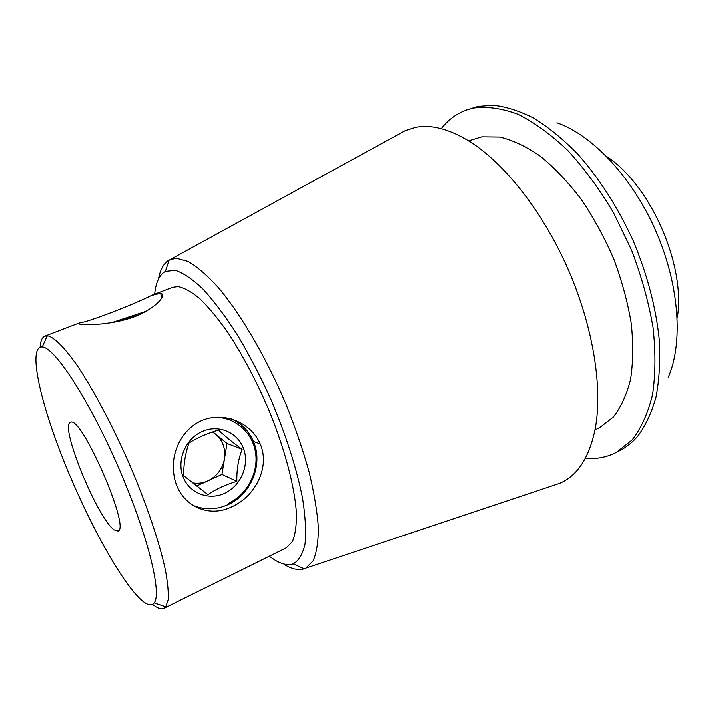 <?xml version="1.0" encoding="UTF-8"?>
<svg xmlns="http://www.w3.org/2000/svg" width="714" height="714" viewBox="0 0 714 714"><rect width="100%" height="100%" fill="white"/><g stroke="black" fill="none" stroke-linecap="round" stroke-linejoin="round"><path stroke-width="1.07" d="M114.249 529.931C97.72 519.114 59.2 425.089 70.418 422.402C80.655 413.79 131.189 529.377 117.917 531.038L114.249 529.931M160.355 293.329L160.534 293.347C167.156 294.123 157.401 307.368 136.017 316.168C114.517 324.584 87.242 325.495 80.441 324.272L79.727 324.147C78.201 323.861 78.21 323.433 79.754 322.88C87.617 322.246 132.34 305.11 151.413 295.516L160.355 293.329M232.353 506.529C207.042 519.489 177.402 503.941 173.814 473.873C170.387 450.686 183.882 426.079 205.23 419.252C226.731 412.299 251.73 423.688 260.208 443.894C270.311 466.795 255.514 496.168 232.353 506.529M230.943 418.707C241.386 423.197 248.891 430.774 253.461 441.43C263.341 463.904 251.39 494.222 228.382 504.477C216.155 509.966 204.088 510.144 192.2 505.003M677.274 318.033C686.163 266.019 650.829 185.221 606.614 156.42M154.661 294.204C155.831 282.378 159.4 274.783 165.38 271.418L175.251 270.356C183.284 272.926 192.548 279.201 203.044 289.17C214.084 301.254 225.544 316.507 237.423 334.937C249.257 354.849 260.431 376.349 270.936 399.438C285.841 434.442 296.89 469.125 302.62 498.363C305.458 516.659 306.27 531.876 305.056 544.023C302.763 554.162 298.818 560.776 293.24 563.864C288.251 565.542 282.325 564.381 275.443 560.401L269.232 556.251M40.118 347.174C40.484 340.98 42.09 337.285 44.946 336.107L48.641 336.035C55.29 338.409 64.965 348.218 76.898 365.157C93.248 389.326 112.705 425.874 129.832 465.144C146.665 504.495 159.552 542.783 165.353 569.843C167.683 582.401 168.629 592.352 168.192 599.689L165.764 606.864L163.97 608.346L286.484 547.718L292.445 541.551C295.257 534.866 296.605 525.522 296.471 513.527C294.909 487.546 285.145 449.998 269.365 411.193C256.745 381.615 242.894 355.367 227.811 332.447C218.038 318.614 208.738 307.404 199.92 298.791C191.575 291.847 184.248 287.778 177.938 286.609L172.645 287.34L151.386 295.453M163.97 608.346C161.168 609.64 157.366 608.31 152.573 604.374M141.399 600.072C120.952 581.803 86.885 519.212 63.189 459.334C39.404 399.501 27.837 345.915 42.26 346.977C54.648 347.388 88.723 399.304 117.962 466.322C147.298 533.296 162.283 593.557 154.162 602.928C151.564 606.231 147.316 605.276 141.399 600.072M556.902 122.754C592.174 134.812 632.354 177.259 655.907 231.122C679.46 284.993 683.334 343.309 668.233 377.394M585.382 458.299C596.493 459.236 606.793 457.272 616.28 452.417L620.484 450.213C626.874 446.884 632.649 442.171 637.816 436.084C645.572 425.651 651.632 412.683 656.005 397.162C659.263 380.303 660.396 361.57 659.406 340.953C656.22 308.475 647.518 275.158 633.318 241.002C617.887 207.381 599.332 178.366 577.653 153.974C563.194 139.257 548.673 127.369 534.09 118.31C519.721 110.973 506.083 106.618 493.16 105.235L478.059 106.377L466.554 109.947C456.541 113.615 448.106 119.845 441.243 128.636M616.28 452.417L632.122 439.931C641.172 428.266 647.982 413.227 652.534 394.824C655.568 374.68 655.747 352.27 653.078 327.601C648.687 302.093 641.52 276.282 631.587 250.168L613.531 212.727C599.519 189.183 584.266 168.424 567.791 150.458C551.012 134.535 534.384 122.46 517.9 114.231C501.888 108.314 487.1 106.234 473.56 107.984L466.554 109.947M595.012 429.926L599.84 427.472L613.272 417.092C620.93 407.355 626.696 394.815 630.56 379.482C633.157 362.703 633.398 344.068 631.283 323.558C627.749 302.361 621.939 280.888 613.835 259.12C604.553 237.708 593.682 217.77 581.223 199.304C568.13 182.159 554.528 167.808 540.409 156.25C526.325 146.54 512.786 140.131 499.791 137.017L481.861 136.802L468.616 140.828M553.02 485.538L559.49 483.378C577.403 475.979 589.345 457.629 595.315 428.338C602.83 387.648 593.209 326.709 568.21 269.464C543.158 212.245 504.968 163.801 469.99 141.684C449.338 128.948 431.113 124.182 415.316 127.395L405.257 130.608L399.278 133.893M285.002 564.961C292.392 569.228 298.791 570.513 304.218 568.817L305.86 568.148L313.151 560.847C316.659 552.904 318.408 541.765 318.39 527.432C317.257 511.376 314.196 492.946 309.189 472.124C303.102 450.311 295.409 427.74 286.091 404.401C266.393 357.83 241.278 314.874 218.511 287.778C207.39 275.568 197.26 266.795 188.112 261.467L176.287 258.245L169.2 259.994C163.827 263.109 160.257 269.446 158.508 278.995M228.418 503.388C247.08 494.686 258.727 472.641 255.558 452.471C252.524 432.273 234.96 416.833 214.753 417.333M182.9 476.363C176.599 459.709 185.872 438.423 202.383 431.381C218.796 424.089 238.021 432.505 243.688 448.945C249.597 465.278 240.85 485.859 224.74 493.231C208.729 500.844 188.969 493.124 182.9 476.363M242.108 449.276C232.407 442.207 224.535 435.772 218.493 429.98C206.917 433.514 197.091 437.834 189.023 442.948C185.435 452.935 183.65 463.823 183.668 475.622L207.899 494.641C215.735 489.197 225.392 484.735 236.869 481.272C236.611 469.83 238.36 459.164 242.108 449.276L227.016 443.403L215.557 434.076C222.848 440.476 225.82 448.758 224.482 458.906C222.5 468.991 216.976 476.3 207.899 480.825C202.821 483.101 197.635 483.762 192.334 482.807M212.486 431.952L215.557 434.076L212.808 431.836M196.466 486.047L221.938 474.417L227.016 443.403M221.938 474.417L236.869 481.272M146.183 311.268L111.643 322.683M119.533 321.148L139.498 314.678M160.534 293.347L162.051 297.559M253.461 441.43L260.208 443.885M79.727 322.817L44.946 336.107M305.86 568.148L559.49 483.378M170.798 259.236L405.257 130.608M293.24 563.864L304.218 568.817M165.38 271.418L169.2 259.994M154.162 602.928L165.764 606.864M42.26 346.977L47.249 335.794"/></g></svg>
